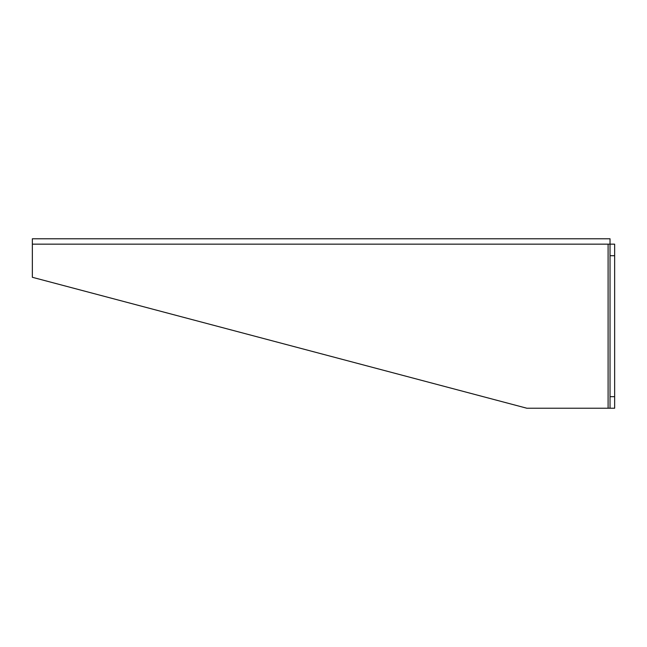 <?xml version="1.0" encoding="UTF-8"?>
<svg xmlns="http://www.w3.org/2000/svg" width="647" height="647" viewBox="0 0 647 647"><rect width="100%" height="100%" fill="white"/><g stroke="black" fill="none" stroke-linecap="round" stroke-linejoin="round"><path stroke-width="0.97" d="M608.099 408.225L526.844 408.225L32.35 277.288L32.35 238.775L610.032 238.775L610.032 244.162L614.65 244.162L614.65 408.225L608.099 408.225L608.099 244.162L610.032 244.162L610.032 396.676L614.65 396.676M610.032 408.225L610.032 396.676M32.35 244.162L608.099 244.162M610.032 255.719L614.65 255.719"/></g></svg>
